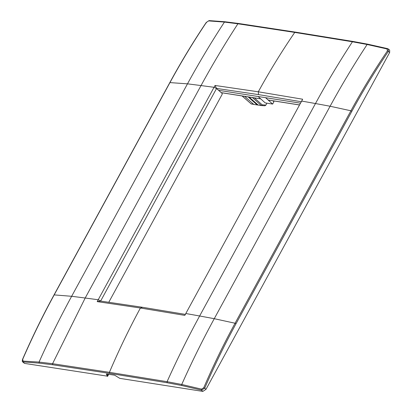 <?xml version="1.0" encoding="UTF-8"?>
<svg xmlns="http://www.w3.org/2000/svg" width="412" height="412" viewBox="0 0 412 412"><rect width="100%" height="100%" fill="white"/><g stroke="black" fill="none" stroke-linecap="round" stroke-linejoin="round"><path stroke-width="0.62" d="M107.202 374.024L107.244 376.141L106.414 373.993L114.634 375.188L119.789 378.355L202.848 391.4L205.985 389.345L389.67 52.468L389.644 50.068L388.32 48.997L388.351 51.407L387.465 50.831C374.446 69.983 362.266 89.965 350.916 110.782L235.072 323.235C223.721 344.046 213.282 365.547 203.755 387.743L201.494 389.129L181.743 384.468L167.081 381.687C177.17 359.228 188.021 337.33 199.629 315.994A2240.121 655.559 -151.4 0 0 185.802 313.522L302.66 99.22L258.298 91.799C269.633 71.152 281.787 51.356 294.76 32.414L352.43 41.772L367.128 44.491L386.992 48.935L387.465 50.831M301.646 101.069A2240.121 655.559 -151.4 0 1 315.474 103.541C327.113 82.24 339.431 61.651 352.43 41.772L353.012 41.452L367.705 44.177L367.128 44.491C354.088 64.344 341.744 84.929 330.1 106.245A2240.054 655.538 -151.4 0 0 315.474 103.541L199.629 315.994A2240.054 655.538 -151.4 0 1 214.255 318.697L235.072 323.235L236.014 323.734L351.858 111.281L350.916 110.782L330.1 106.245L214.255 318.697C202.637 340.039 191.801 361.963 181.743 384.468L181.831 385.524L201.535 390.159L201.494 389.129M202.848 391.4L201.535 390.159L204.733 388.161L203.755 387.743M185.802 313.522L184.797 315.376L140.404 308.006C129.177 328.745 118.847 350.185 109.412 372.324L167.081 381.687L167.2 382.753L181.831 385.524M100.621 301.079L142.516 307.29L140.404 308.006L97.196 301.615L215.054 85.464L258.298 91.799L258.494 94.59L301.466 101.769M185.518 314.418L142.516 307.29M107.244 376.141L24.473 363.384L23.263 362.158L22.696 359.305C32.368 337.134 42.874 315.644 54.224 294.827L170.068 82.374C181.419 61.563 193.532 41.571 206.402 22.392L208.544 20.904L224.437 22.078L237.909 23.783C224.967 43.672 212.674 64.267 201.03 85.567A2240.121 655.559 28.6 0 1 214.044 87.308L216.521 88.534L100.672 300.987L98.2 299.761A2240.121 655.559 28.6 0 0 85.186 298.02L201.03 85.567A2240.054 655.538 28.6 0 0 187.486 83.842C199.135 62.531 211.449 41.942 224.437 22.078L225.302 21.877M107.527 376.429L108.711 374.261M167.2 382.753L109.551 373.37L52.7 364.769L39.228 363.127L22.686 361.901L24.473 363.384M353.012 41.452L295.337 32.11L294.76 32.414L237.909 23.783L238.497 23.469L225.024 21.764L209.111 20.6L206.242 22.459C193.367 41.633 181.254 61.62 169.909 82.431L54.06 294.884L71.642 296.295C60.028 317.642 49.167 339.56 39.052 362.06L52.561 363.703L85.186 298.02A2240.054 655.538 28.6 0 0 71.642 296.295L187.486 83.842L169.95 82.596M39.228 363.127L39.052 362.06L23.046 361.097M22.742 359.578L22.696 359.305L22.742 359.578M216.521 88.534L222.14 93.447L222.228 94.219L108.804 302.233M97.196 301.615L100.616 301.079M387.713 48.719L388.315 48.997L386.992 48.935M215.054 85.464L216.568 88.436L258.494 94.59M218.535 90.295L300.502 103.17M209.44 20.718L208.544 20.904M206.366 22.825L206.402 22.392L206.366 22.825M268.557 100.065A0.561 0.412 -81.1 0 1 268.207 100.008L265.58 97.685M265.565 97.685L272.641 104.071L265.21 102.907L258.133 96.516M272.641 104.071L273.923 101.728L272.899 100.801M258.149 105.05L261.502 105.575A0.839 0.839 0 0 0 261.584 105.585L261.584 105.585A0.839 0.567 -86.8 0 0 262.192 104.839A0.839 0.515 -48.3 0 1 261.249 105.457A0.839 0.623 98.9 0 0 261.548 105.58A0.839 0.567 -86.8 0 0 261.584 105.585L264.983 105.776L265.941 105.05L266.595 103.85L266.476 103.103M244.615 96.356L253.859 104.468L258.175 105.055M252.422 97.582L261.249 105.457L258.195 105.055L249.075 97.057M253.725 104.354L251.459 103.999A0.839 0.623 -81.1 0 1 251.166 103.87L250.99 103.793A0.839 0.839 0 0 0 251.418 103.994L253.73 104.354M250.893 103.633L242.06 95.955M248.189 96.918L257.253 105.003M236.014 323.734C224.684 344.52 214.255 365.995 204.733 388.161L205.985 389.345M109.551 373.37L109.412 372.324L52.561 363.703L52.7 364.769M389.67 52.468L388.351 51.407C375.358 70.534 363.193 90.496 351.858 111.281M22.686 361.906C22.212 361.772 22.166 360.917 22.547 359.346C32.213 337.176 42.714 315.69 54.06 294.884L54.106 295.049M107.367 376.104L108.397 374.209M268.207 100.008L299.545 104.931M299.019 104.906L299.385 105.225M221.198 92.628L260.693 98.829M254.405 97.896L262.192 104.839L265.941 105.05M264.947 105.771L261.62 105.585M261.455 105.565L258.195 105.055M253.617 104.257L251.166 103.87L242.163 95.975M367.705 44.177L387.548 48.621M238.497 23.469L295.337 32.11M299.514 104.983L268.377 100.09M298.916 104.885L299.354 105.276M260.765 98.895L221.275 92.69"/></g></svg>
